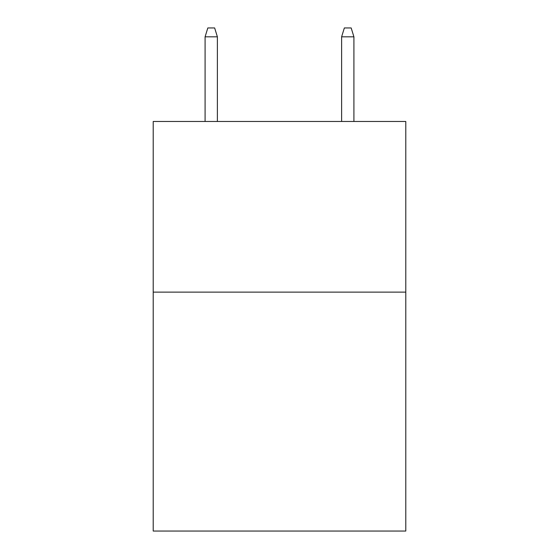 <?xml version="1.0" encoding="UTF-8"?>
<svg xmlns="http://www.w3.org/2000/svg" width="559" height="559" viewBox="0 0 559 559"><rect width="100%" height="100%" fill="white"/><g stroke="black" fill="none" stroke-linecap="round" stroke-linejoin="round"><path stroke-width="0.84" d="M405.785 292.126L405.785 531.05L153.215 531.05L153.215 121.471L405.785 121.471L405.785 292.126L153.215 292.126M217.381 121.471L217.381 36.824L205.09 36.824L205.09 121.471M205.09 36.824L207.822 27.95L214.649 27.95L217.381 36.824M341.619 36.824L344.351 27.95L351.178 27.95L353.91 36.824L341.619 36.824L341.619 121.471M353.91 36.824L353.91 121.471"/></g></svg>
